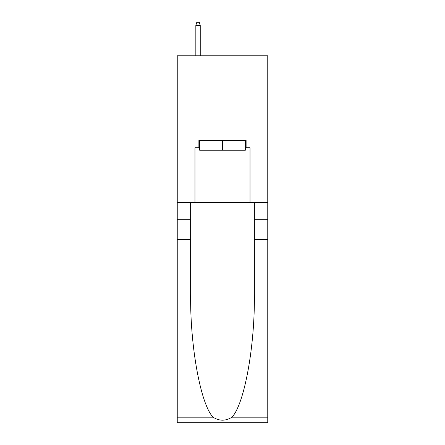 <?xml version="1.0" encoding="UTF-8"?>
<svg xmlns="http://www.w3.org/2000/svg" width="445" height="445" viewBox="0 0 445 445"><rect width="100%" height="100%" fill="white"/><g stroke="black" fill="none" stroke-linecap="round" stroke-linejoin="round"><path stroke-width="0.67" d="M267.762 116.929L267.762 55.77L177.238 55.77L177.238 116.929L267.762 116.929L267.762 202.558L250.023 202.558L250.023 147.757L246.107 147.757L246.107 140.42L198.893 140.42L198.893 147.757L199.627 147.757M245.373 140.42L245.373 150.204L199.627 150.204L199.627 140.42M222.5 140.42L222.5 150.204M231.967 417.171L267.762 417.171L267.762 422.75L177.238 422.75L177.238 239.26L190.632 239.26L190.632 293.811C189.982 345.954 200.561 404.199 213.033 417.171C219.34 421.193 225.648 421.193 231.967 417.171C244.439 404.199 255.018 345.954 254.368 293.811L254.368 202.558M254.368 239.26L267.762 239.26L267.762 202.558M177.238 239.26L177.238 116.929M190.632 202.558L190.632 239.26M267.762 417.171L267.762 239.26M177.238 202.558L194.977 202.558L194.977 147.757L198.893 147.757M194.977 202.558L250.023 202.558M245.373 147.757L246.107 147.757M200.239 55.77L200.239 25.432L195.833 25.432L195.833 55.77M195.833 25.432L196.812 22.25L199.26 22.25L200.239 25.432M254.368 219.685L267.762 219.685M190.632 219.685L177.238 219.685M177.238 417.171L213.033 417.171"/></g></svg>
